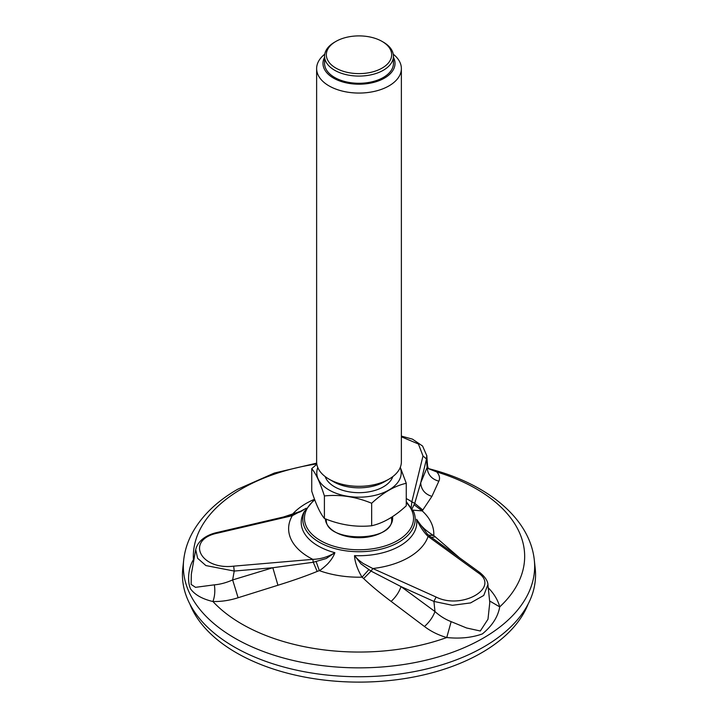 <?xml version="1.0" encoding="UTF-8"?>
<svg xmlns="http://www.w3.org/2000/svg" width="718" height="718" viewBox="0 0 718 718"><rect width="100%" height="100%" fill="white"/><g stroke="black" fill="none" stroke-linecap="round" stroke-linejoin="round"><path stroke-width="1.08" d="M430.369 536.633L427.515 534.264L430.369 536.633L428.09 536.427C423.88 532.424 420.03 526.707 416.539 519.267C418.181 522.148 420.658 525.181 423.961 528.367C424.778 529.435 431.913 534.82 433.771 535.52L459.439 557.724M488.231 587.755L489.021 588.589C494.46 594.351 498.023 600.445 499.719 606.881C497.978 616.852 492.189 625.863 482.361 633.922C471.879 637.674 460.005 638.876 446.749 637.53C438.366 635.107 430.935 631.427 424.455 626.5L391.122 601.406C380.1 593.149 370.946 585.529 363.64 578.555L362.06 577.164C358.614 571.681 354.746 562.768 354.521 555.624C357.869 559.457 358.201 559.825 363.084 563.424L372.83 568.521L371.044 571.097L401.021 586.597L433.923 601.424L436.095 597.035C462.087 610.237 500.949 587.45 477.856 572.587L479.956 572.632M277.938 585.251L272.84 567.732L313.263 562.257L312.833 559.349C320.811 559.116 328.162 556.89 334.875 552.68C333.717 556.046 331.608 559.448 328.548 562.876C327.83 564.034 321.143 569.877 319.348 570.639L317.203 571.429C306.299 575.899 293.204 580.503 277.938 585.251L238.116 597.735C229.652 600.436 221.252 601.702 212.923 601.522C202.297 599.018 194.838 594.8 190.539 588.868C186.967 580.889 188.52 567.247 193.429 559.717L193.995 559.205M283.583 516.969L302.341 510.731M428.628 468.648L436.822 471.968C439.524 475.217 440.206 478.287 438.851 481.186L431.904 496.389L422.202 510.902L412.931 510.13M534.318 560.166L535.215 568.503A176.547 101.929 180 0 1 483.842 646.882A176.547 101.929 180 0 1 286.419 667.731A176.547 101.929 180 0 1 182.785 568.503L183.682 560.166A175.659 101.417 0 0 0 359 667.857A175.659 101.417 0 0 0 534.318 560.166C529.875 517.687 486.113 483.079 428.027 468.486M391.642 519.608A32.651 18.848 -0 0 0 391.382 517.687A33.19 33.19 0 0 0 391.319 517.436M195.655 549.871C198.006 539.236 209.126 534.165 217.105 532.496L217.913 533.043C185.118 539.442 199.864 570.263 233.7 566.152L234.221 571.052L205.895 565.569L197.638 558.299L195.7 549.62L191.32 574.229L191.141 584.425L195.511 587.333L214.359 584.838C220.184 584.371 226.278 582.729 232.641 579.929L234.221 571.052L272.84 567.732L232.641 579.929L238.116 597.735M487.899 584.649L483.744 595.446L470.559 602.923L452.394 605.301L433.923 601.424L434.982 611.548C439.847 615.99 445.232 619.356 451.146 621.635L466.574 627.981L480.315 630.996L487.989 619.212L489.784 602.546L487.944 584.99M438.851 481.186C431.599 479.139 427.686 474.562 427.111 467.445L427.569 465.928L426.779 455.374L426.492 459.017L422.992 455.957L418.432 444.011L401.371 436.795M427.569 465.928L428.197 468.244M411.136 507.976L411.845 501.837L414.735 503.327L420.694 482.882L426.492 459.017L427.111 467.445L420.694 482.882C421.233 489.685 424.975 494.181 431.904 496.389M306.074 508.344L292.316 515.677L290.503 514.698M427.515 534.264L416.539 519.267A57.79 33.36 0 0 1 354.521 555.624L360.983 563.881L371.044 571.097L363.64 578.555M412.114 508.649L414.735 503.327L422.857 510.058M317.203 571.429L313.263 562.257L326.241 558.523L334.875 552.68A57.79 33.36 0 0 1 304.62 511.072M214.359 584.838C215.265 590.914 214.79 596.47 212.923 601.522A165.67 95.647 0 0 0 446.749 637.53L451.146 621.635M316.198 561.754L319.348 570.639A74.816 43.197 0 0 0 362.06 577.164L368.702 569.769M294.066 514.537L292.729 513.962A74.816 43.197 0 0 1 314.529 499.27L304.405 511.566A56.201 32.454 0 0 0 331.429 547.556A56.201 32.454 0 0 0 398.741 542.225A56.201 32.454 0 0 0 413.595 511.566L406.262 501.595M193.878 559.843L193.429 559.717A165.67 95.647 0 0 1 241.858 488.77A165.67 95.647 0 0 1 316.782 463.918M488.348 588.823L489.021 588.589M427.964 468.468L436.822 471.968A165.67 95.647 0 0 1 499.719 606.881L489.622 600.957M428.458 535.098L433.771 535.52A74.816 43.197 0 0 0 422.202 510.902L414.232 504.835M431.446 537.378L435.404 536.822M391.122 601.406C395.842 596.999 399.145 592.063 401.021 586.597L434.982 611.548C432.882 617.13 429.373 622.111 424.455 626.5M528.089 604.125A173.37 100.098 180 0 1 407.133 678.178A173.37 100.098 180 0 1 236.41 652.797A173.37 100.098 180 0 1 189.911 604.125M335.907 41.42L334.66 42.147A34.428 19.88 0 0 0 324.572 56.201A34.428 19.88 0 0 0 350.088 75.399A34.428 19.88 0 0 0 393.428 56.201A34.428 19.88 0 0 0 383.34 42.147L382.093 41.42A32.66 18.856 0 0 0 335.907 41.42A32.66 18.856 0 0 0 350.546 72.976A32.66 18.856 0 0 0 387.289 64.189A32.66 18.856 0 0 0 382.093 41.42M324.751 54.191A42.371 24.466 0 0 0 316.629 68.596A42.371 24.466 0 0 0 348.033 92.227A42.371 24.466 0 0 0 401.371 68.596A42.371 24.466 0 0 0 393.249 54.191M324.572 57.296A36.017 20.795 0 0 0 349.675 83.494A36.017 20.795 0 0 0 384.929 77.84A36.017 20.795 0 0 0 393.428 57.296M401.371 68.596L401.371 461.845A42.371 24.466 180 0 1 388.959 479.148L384.471 481.742A36.017 20.795 180 0 1 333.529 481.742L329.041 479.148A42.371 24.466 180 0 1 316.629 461.845L316.629 68.596M388.959 479.148A42.371 24.466 180 0 1 329.041 479.148M324.401 518.45C320.192 513.433 315.974 504.341 311.738 491.157L311.738 468.657C315.947 473.665 320.174 482.765 324.401 495.941L324.401 518.45C340.117 524.939 355.868 527.371 371.664 525.755C383.224 523.144 394.756 516.484 406.262 505.786L406.262 483.277L400.294 467.337M371.664 525.755L371.664 503.255C383.161 492.548 394.694 485.898 406.262 483.277M324.401 495.941C340.117 494.316 355.868 496.748 371.664 503.255M316.826 464.223L311.738 468.657M400.213 467.526A42.218 24.376 180 0 1 359 497.179A42.218 24.376 180 0 1 317.787 467.526M392.791 476.608A34.428 19.88 180 0 1 359 492.683A34.428 19.88 180 0 1 325.209 476.608M393.428 56.201L393.428 63.408A34.428 19.88 180 0 1 359 83.279A34.428 19.88 180 0 1 324.572 63.408L324.572 56.201M314.771 499.89A54.532 31.484 0 0 0 323.656 542.278A54.532 31.484 0 0 0 397.557 540.564A54.532 31.484 0 0 0 406.262 502.591M392.522 516.664A33.638 19.422 180 0 1 360.876 537.692A33.638 19.422 180 0 1 325.371 518.827M391.507 517.319A32.651 18.848 180 0 1 391.651 519.105C394.29 542.736 323.71 542.736 326.349 519.105M233.7 566.152L312.833 559.349A70.382 40.639 0 0 1 292.316 515.677L217.913 533.043M477.856 572.587L428.09 536.427A70.382 40.639 0 0 1 372.83 568.521L436.095 597.035M422.992 455.957L411.845 501.837A70.382 40.639 0 0 0 406.262 498.57M316.683 463.128L274.393 473.036L237.685 489.245C217.204 501.02 202.153 515.452 192.541 532.541C187.694 541.372 184.741 550.58 183.682 560.166M430.163 536.454L479.938 572.614C485.359 577.146 488.043 581.365 487.962 585.26M401.371 436.104L412.491 439.147L422.588 446.058L426.806 455.724M217.114 532.487L291.517 515.12L300.627 511.674L306.128 508.245"/></g></svg>
